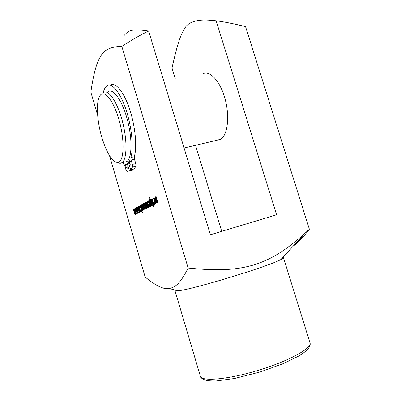 <?xml version="1.0" encoding="UTF-8"?>
<svg xmlns="http://www.w3.org/2000/svg" width="401" height="401" viewBox="0 0 401 401"><rect width="100%" height="100%" fill="white"/><g stroke="black" fill="none" stroke-linecap="round" stroke-linejoin="round"><path stroke-width="0.6" d="M152.004 199.833L151.904 201.096L153.052 204.039L153.052 203.001L151.989 199.818M152.901 202.47L152.235 199.773M153.052 203.001L153.132 202.41M153.157 203.452L153.282 202.941M153.052 204.039L153.388 203.392M152.34 203.818L151.222 199.598L151.433 199.031L151.984 199.382L151.849 198.936L152.185 198.746L154.19 205.588L153.979 207.127L152.951 205.743L153.182 205.397L153.728 206.32L154.104 205.878L153.613 204.034L153.182 204.911L152.34 203.818L151.613 199.016M152.896 205.553L153.197 205.452M152.951 205.743L153.122 205.492M154.054 207.066L153.182 205.683M151.849 198.936L152.2 198.806M151.984 199.382L152.079 198.876M153.262 204.841L152.57 203.758M153.728 206.32L153.382 204.094M150.666 199.603L152.37 205.342L152.039 205.523L150.335 199.788L150.666 199.603M150.335 199.788L150.681 199.663M152.25 205.407L150.565 199.728M146.315 202.851L147.002 203.457L146.315 202.851L146.22 203.322L147.528 207.929L147.207 208.099L145.548 202.495L145.864 202.315L146.009 202.801L146.375 201.974M146.009 202.505L146.205 201.989L146.801 202.49L146.992 201.548L147.448 201.763L149.142 207.066L148.816 207.242L147.117 202.4L148.33 207.497L148.009 207.673L146.776 203.518M148.22 207.558L147.002 203.457M147.117 202.4L147.573 203.056M149.027 207.127L147.799 202.996M146.801 202.49L147.182 201.528M146.009 202.801L146.235 202.445M145.548 202.495L145.879 202.375M147.418 207.989L145.774 202.435M135.463 214.37L135.072 214.58L133.202 209.467L133.488 209.307L135.072 213.763L133.944 209.046L134.34 208.826L135.954 213.312L134.826 208.55L135.087 208.405L136.345 213.898L135.944 214.114L134.37 209.758L135.463 214.37M134.37 209.758L136.145 214.009M134.826 208.55L135.102 208.46M135.954 213.312L135.042 208.495M133.944 209.046L134.355 208.881M135.072 213.763L134.16 208.991M133.202 209.467L133.503 209.362M135.267 214.475L133.418 209.412M137.543 213.257L137.142 213.472L135.252 208.309L135.538 208.149L137.147 212.645L136.009 207.883L136.41 207.658L138.044 212.184L136.906 207.377L137.177 207.222L138.44 212.781L138.034 212.996L136.44 208.6L137.543 213.257M136.44 208.6L138.235 212.891M136.906 207.377L137.187 207.282M138.044 212.184L137.127 207.317M136.009 207.883L136.43 207.708M137.147 212.645L136.225 207.823M135.252 208.309L135.558 208.199M137.337 213.367L135.468 208.254M142.16 205.182L142.836 205.823L142.16 205.182L142.079 205.708L143.347 210.159L143.042 210.325L141.418 204.831L141.718 204.655L142.084 205.081L142.225 204.33M141.864 205.137L142.275 204.35L142.796 205.282L144.119 209.748L143.809 209.913L142.616 205.883M142.781 206.435L142.836 205.823M144.019 209.803L143.002 206.375M141.418 204.831L141.733 204.716M143.247 210.214L141.638 204.771M145.854 208.565L144.154 203.282L144.465 203.106L146.124 207.898L144.936 202.841L145.252 202.66L146.911 208.259L146.591 208.43L146.445 207.934L146.25 208.741L145.854 208.565L144.48 203.162M146.445 207.934L146.801 208.314M144.936 202.841L145.267 202.721M146.034 206.545L145.162 202.781M146.17 207.051L146.26 206.485M146.235 207.668L146.395 206.991M146.124 207.898L146.46 207.608M156.676 202.776L154.871 197.227L155.217 197.031L156.981 202.064L157.042 201.167L155.738 196.736L156.084 196.54L157.839 202.425L157.488 202.61L157.332 202.089L157.117 202.946L156.676 202.776L155.232 197.091M157.332 202.089L157.703 202.495M155.738 196.736L156.104 196.6M156.896 200.63L155.974 196.675M157.042 201.167L157.132 200.565M157.107 201.818L157.272 201.101M156.981 202.064L157.337 201.753M157.162 202.906L156.906 202.711M149.768 205.944L150.074 205.162L149.688 203.698L149.362 203.808L149.322 205.217L149.768 205.944L150.074 205.162M149.849 205.222L149.458 203.758M148.56 201.588L149.252 202.234L148.56 201.588L148.601 202.65L148.28 202.831L148.5 200.746M148.315 200.796L149.092 201.387L150.591 206.294L150.265 206.47L150.079 205.853L149.698 206.796L149.007 205.427L149.027 202.294M149.222 202.961L149.252 202.234M149.012 203.101L149.448 202.896M148.816 203.357L149.237 203.041M148.766 204.485L149.047 203.297M149.007 205.427L148.992 204.425M149.698 206.796L149.232 205.367M150.079 205.853L150.475 206.355M148.114 202.199L148.325 201.011M148.099 201.071L148.3 200.806M148.49 202.711L148.34 202.139M143.513 204.42L144.28 205.282L143.513 204.42L143.779 206.239L144.25 205.979L144.059 205.342M144.25 205.979L144.28 205.282M143.779 206.239L144.47 205.919M144.756 208.635L144.701 207.507L145.012 207.337L145.037 209.377L144.4 209.121L143.017 204.495L143.473 203.608L144.23 204.731L144.791 206.59L144.009 207.016L144.45 208.39L144.977 208.575L145.027 207.387M143.017 204.495L143.247 203.668M143.864 207.733L143.242 204.435M144.4 209.121L144.084 207.673M144.736 209.447L144.621 209.061M140.776 205.959L141.428 206.535L140.776 205.959L140.706 206.485L141.703 209.868L142.22 210.059L142.19 209.116L141.428 206.535M141.999 210.119L141.207 206.59M140.5 205.979L140.671 205.117L141.383 206.034L142.094 208.375L142.33 210.831L141.829 210.47L142.555 212.931L142.255 213.086L140.044 205.603L140.34 205.437L140.721 205.924L140.821 205.132M140.044 205.603L140.36 205.492M142.46 212.981L140.26 205.548M141.312 211.247L140.962 211.437L140.606 210.244L140.962 210.054L141.312 211.247M140.606 210.244L140.977 210.104M141.162 211.327L140.826 210.184M154.154 198.45L154.976 199.347L154.154 198.45L154.425 200.365L154.941 200.079L154.741 199.407M154.941 200.079L154.976 199.347M154.425 200.365L155.177 200.019M155.468 202.876L155.418 201.683L155.763 201.497L155.773 203.648L155.067 203.402L153.608 198.54L154.114 197.593L154.941 198.761L155.528 200.711L154.671 201.182L155.132 202.625L155.698 202.816L155.778 201.553M153.608 198.54L153.864 197.668M154.5 201.944L153.844 198.48M155.067 203.402L154.731 201.883M155.433 203.733L155.297 203.337M139.668 212.124L139.257 212.345L137.343 207.132L137.638 206.961L139.262 211.507L138.114 206.69L138.525 206.46L140.185 211.036L139.037 206.174L139.307 206.019L140.586 211.633L140.17 211.858L138.556 207.412L139.668 212.124M138.556 207.412L140.37 211.748M139.037 206.174L139.322 206.079M140.185 211.036L139.252 206.114M138.114 206.69L138.545 206.515M139.262 211.507L138.335 206.635M137.343 207.132L137.658 207.016M139.458 212.239L137.558 207.071M151.728 205.733L151.127 205.192L149.889 201.046L149.428 201.237L149.302 198.62L151.728 205.733M149.748 200.119L150.034 200.029M149.117 199.282L149.413 198.986M149.423 200.305L149.347 199.222M149.192 200.435L149.648 200.244M149.638 201.122L149.418 200.375M151.578 205.898L150.896 205.252L149.658 201.107M150.25 198.159L149.894 198.365L149.578 197.292L149.934 197.086L150.25 198.159M149.578 197.292L149.949 197.147M150.109 198.244L149.809 197.232M154.726 204.084L154.325 204.299L153.944 203.031L154.345 202.816L154.726 204.084M153.944 203.031L154.365 202.871M154.54 204.184L154.174 202.971M109.508 155.653L145.162 277.041C155.794 285.773 163.748 289.602 169.027 288.53C175.217 287.377 180.134 283.848 188.139 268.048L121.819 46.361C110.937 46.571 103.904 49.884 100.731 56.3C96.796 61.804 93.503 73.749 90.847 92.135L97.644 115.272M175.332 78.982L172.004 68.06C177.984 41.398 180.625 35.278 184.51 28.752C187.247 23.353 193.467 20.456 203.162 20.065C206.114 19.955 210.435 20.2 216.124 20.792C222.395 21.604 229.547 22.912 237.577 24.727L245.557 26.636L309.377 229.212C302.971 237.517 297.602 243.136 293.266 246.079M127.939 160.51L130.696 169.818L134.069 169.001L135.924 166.29L135.774 163.598L134.49 159.267L134.285 156.706C137.287 147.042 135.317 126.029 129.503 108.821C123.709 91.568 115.378 81.724 110.425 85.122M123.608 163.588L124.646 165.372L125.884 169.578L127.027 171.402L132.746 170.014L132.556 169.367M108.195 91.578C113.247 87.914 122.29 100.641 127.363 119.734C132.495 138.776 132.029 158.114 126.906 161.523L122.059 162.671C127.072 159.282 127.423 139.904 122.27 120.796C117.187 101.638 108.23 88.847 103.288 92.501C104.125 89.122 105.363 86.872 107.012 85.749C111.894 82.36 120.165 92.24 125.954 109.538C131.769 126.786 133.794 147.839 130.861 157.508L131.077 160.074L134.49 159.267M130.696 169.818L132.515 167.107L132.36 164.415L131.077 160.074M129.393 170.831L126.656 161.583M130.967 162.5C130.52 161.142 130.074 160.54 129.633 160.701C129.222 162.886 129.673 164.445 130.987 165.372L130.967 162.5M127.072 165.663C126.636 164.33 126.205 163.738 125.779 163.889C125.393 166.019 125.834 167.548 127.102 168.47L127.072 165.663M123.598 36.06C128.18 31.123 129.603 28.22 148.651 31.047L210.38 234.765L276.58 214.781L216.124 20.792M148.651 31.047C141.202 34.521 132.26 39.624 121.819 46.361M195.523 145.297L221.723 231.342M216.62 140.305L220.725 139.212C227.633 135.087 229.928 116.48 225.066 98.892C220.289 81.258 209.828 70 202.851 73.814M188.139 268.048C221.267 271.367 238.204 269.537 254.906 264.61C271.231 259.201 285.271 250.956 305.417 232.876L309.377 229.212M282.936 257.297L283.462 257.577C283.572 257.938 282.71 258.59 280.875 259.537C269.196 266.259 191.623 289.828 178.174 290.74C176.119 290.976 175.042 290.915 174.936 290.55L175.217 290.023M101.819 137.343C96.987 121.192 95.869 102.225 99.774 96.039C103.954 88.476 113.944 100.651 119.488 121.583C125.122 142.445 123.809 162.686 117.568 162.555C111.994 161.568 106.746 153.167 101.819 137.343M126.906 161.523L124.084 162.189M122.059 162.671L120.12 163.382L117.378 162.56M130.861 157.508L134.285 156.706M132.36 164.415L135.774 163.598M132.515 167.107L135.924 166.29M283.462 257.577L309.973 342.855C312.244 348.103 289.031 361.01 258.429 370.278C227.843 379.602 201.377 381.787 200.345 376.163L174.936 290.55M280.875 259.537L305.417 232.876M178.174 290.74L169.027 288.53M309.973 342.855C310.66 344.384 309.833 346.619 307.497 349.567C305.457 351.547 302.575 353.687 298.845 355.988L283.532 363.522L260.269 371.938L234.46 378.499L216.59 380.905C212.51 381.045 209.071 380.875 206.269 380.394C202.595 379.246 200.62 377.832 200.345 376.163M220.4 139.413L184.089 147.999M117.568 162.555L120.12 163.382"/></g></svg>
